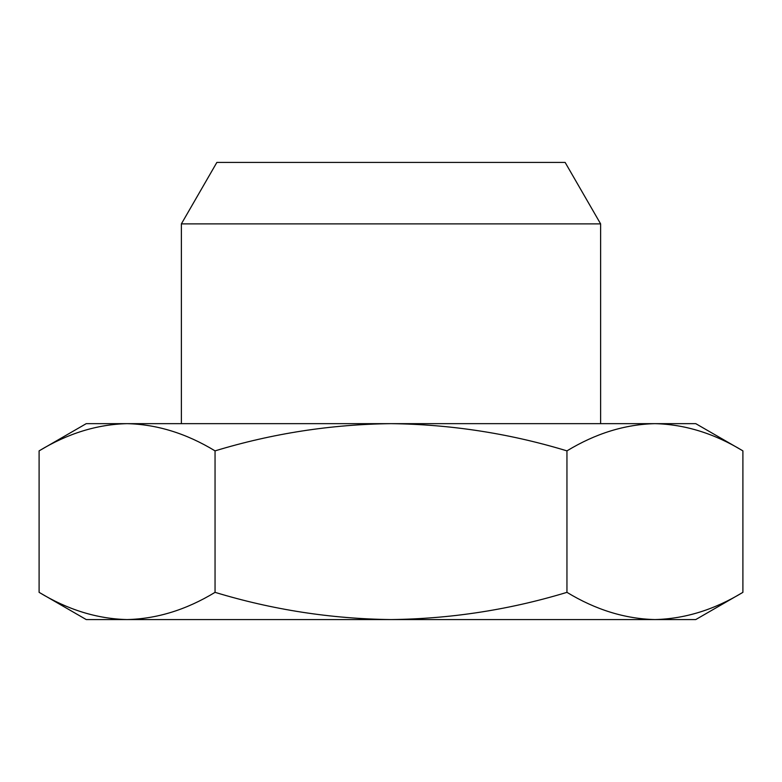 <?xml version="1.0" encoding="UTF-8"?>
<svg xmlns="http://www.w3.org/2000/svg" width="782" height="782" viewBox="0 0 782 782"><rect width="100%" height="100%" fill="white"/><g stroke="black" fill="none" stroke-linecap="round" stroke-linejoin="round"><path stroke-width="1.17" d="M181.375 223.887L216.858 162.431L565.142 162.431L600.625 223.887L181.375 223.887L181.375 423.649M127.075 619.569L86.245 619.569L39.1 592.345C67.78 609.764 97.105 618.836 127.075 619.569C157.045 618.836 186.37 609.764 215.05 592.345C272.41 609.764 331.06 618.836 391 619.569L127.075 619.569M654.925 423.649L695.755 423.649L742.9 450.872C714.22 433.453 684.895 424.382 654.925 423.649C624.955 424.382 595.63 433.453 566.95 450.872C509.59 433.453 450.94 424.382 391 423.649C331.06 424.382 272.41 433.453 215.05 450.872C186.37 433.453 157.045 424.382 127.075 423.649C97.105 424.382 67.78 433.453 39.1 450.872L86.245 423.649L654.925 423.649C684.895 424.382 714.22 433.453 742.9 450.872L742.9 592.345L695.755 619.569L391 619.569C450.94 618.836 509.59 609.764 566.95 592.345C595.63 609.764 624.955 618.836 654.925 619.569C684.895 618.836 714.22 609.764 742.9 592.345C714.22 609.764 684.895 618.836 654.925 619.569M39.1 592.345L39.1 450.872M215.05 592.345L215.05 450.872M566.95 592.345L566.95 450.872M600.625 223.887L600.625 423.649"/></g></svg>
